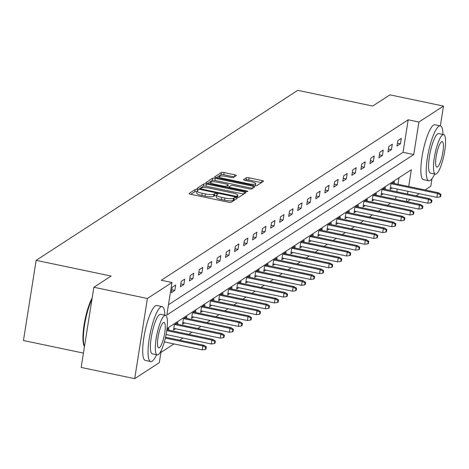 <?xml version="1.0" encoding="UTF-8"?>
<svg xmlns="http://www.w3.org/2000/svg" width="469" height="469" viewBox="0 0 469 469"><rect width="100%" height="100%" fill="white"/><g stroke="black" fill="none" stroke-linecap="round" stroke-linejoin="round"><path stroke-width="0.7" d="M197.039 189.605A1.542 0.328 9 0 0 195.168 189.552L189.136 193.474A2.204 0.463 9 0 0 189.06 193.574A2.204 0.463 9 0 0 190.672 194.283L228.509 202.215A2.204 0.463 9 0 0 231.176 202.286L237.208 198.364A1.542 0.328 9 0 0 237.261 198.299A1.542 0.328 9 0 0 236.136 197.801A1.542 0.328 9 0 0 234.266 197.748L233.486 198.258A7.053 1.489 9 0 1 224.944 198.029L221.79 197.367A7.053 1.489 9 0 1 216.643 195.081A7.053 1.489 9 0 1 216.883 194.776L217.663 194.272A1.542 0.328 9 0 0 217.716 194.201A1.542 0.328 9 0 0 216.59 193.703A1.542 0.328 9 0 0 214.72 193.65L213.94 194.16A7.053 1.489 9 0 1 205.393 193.932L202.239 193.269A7.053 1.489 9 0 1 197.091 190.983A7.053 1.489 9 0 1 197.332 190.678L198.111 190.174A1.542 0.328 9 0 0 198.164 190.103A1.542 0.328 9 0 0 197.039 189.605M196.962 191.833A1.542 0.328 9 0 0 196.693 191.774A1.542 0.328 9 0 0 194.828 191.721L190.83 194.318M234.94 199.841A1.542 0.328 9 0 0 233.925 199.917L233.146 200.421L233.486 198.258M216.508 195.931A1.542 0.328 9 0 0 216.244 195.866A1.542 0.328 9 0 0 214.374 195.819L213.594 196.323L213.94 194.16M236.235 175.599A2.204 0.463 9 0 0 236.312 175.506A2.204 0.463 9 0 0 234.705 174.79L224.088 172.569A2.204 0.463 9 0 0 221.421 172.498L214.72 176.848A2.204 0.463 9 0 0 214.644 176.948A2.204 0.463 9 0 0 216.25 177.663L254.087 185.589A2.204 0.463 9 0 0 256.76 185.66L263.461 181.31A2.204 0.463 9 0 0 263.531 181.21A2.204 0.463 9 0 0 261.925 180.501L249.103 177.81A2.204 0.463 9 0 0 246.43 177.739L243.563 179.604A2.204 0.463 9 0 0 243.493 179.697A2.204 0.463 9 0 0 245.099 180.413L251.46 181.743A5.892 1.243 9 0 1 255.757 183.655A5.892 1.243 9 0 1 248.418 183.719L223.508 178.496A5.892 1.243 9 0 1 219.211 176.59A5.892 1.243 9 0 1 226.55 176.526L230.701 177.393A2.204 0.463 9 0 0 233.369 177.464L236.235 175.599M161.225 350.478L159.29 362.684L134.703 378.659L81.166 367.438L93.864 287.263L111.1 276.059L36.148 260.348L297.751 90.341L372.708 106.047L389.944 94.844L443.486 106.07L440.35 125.868A28.058 6.261 101.8 0 0 438.884 126.243A28.058 6.261 101.8 0 0 427.875 155.046A28.058 6.261 101.8 0 0 428.836 180.794A28.058 6.261 101.8 0 0 430.302 180.418A28.058 6.261 101.8 0 0 434.704 173.993M93.864 287.263L147.401 298.483L171.988 282.502L166.841 315.01L413.752 154.553L418.899 122.046L443.486 106.07M168.465 304.75L403.041 152.308L408.188 119.8L161.283 280.257L171.988 282.502M408.188 119.8L418.899 122.046M206.43 184.047A2.204 0.463 9 0 0 203.757 183.971L197.056 188.327A2.204 0.463 9 0 0 196.986 188.421A2.204 0.463 9 0 0 198.592 189.136L236.429 197.068A2.204 0.463 9 0 0 239.096 197.138L245.797 192.782A2.204 0.463 9 0 0 245.873 192.689A2.204 0.463 9 0 0 244.267 191.973L206.43 184.047L206.084 186.211A2.204 0.463 9 0 0 203.417 186.14L198.75 189.171M205.885 182.588L212.586 178.232A2.204 0.463 9 0 1 215.259 178.308L253.096 186.234A2.204 0.463 9 0 1 254.702 186.949A2.204 0.463 9 0 1 254.632 187.049L251.759 188.907A2.204 0.463 9 0 1 249.092 188.837L233.744 185.624A2.204 0.463 9 0 0 231.076 185.548L229.177 186.785A2.204 0.463 9 0 0 229.101 186.885A2.204 0.463 9 0 0 230.707 187.594L246.682 190.947A1.542 0.328 9 0 1 247.808 191.446A1.542 0.328 9 0 1 245.891 191.463L207.421 183.397A2.204 0.463 9 0 1 205.815 182.687A2.204 0.463 9 0 1 205.885 182.588L205.856 182.799M36.148 260.348L23.45 340.523L83.435 353.098M171.355 292.668L174.826 290.411L175.687 284.994L172.217 287.251L171.355 292.668M180.383 286.799L183.854 284.542L184.71 279.125L181.239 281.382L180.383 286.799M189.406 280.937L192.876 278.68L193.732 273.263L190.262 275.52L189.406 280.937M198.428 275.069L201.899 272.817L202.76 267.394L199.29 269.652L198.428 275.069M207.456 269.206L210.927 266.949L211.783 261.532L208.312 263.789L207.456 269.206M216.479 263.344L219.949 261.086L220.811 255.669L217.34 257.921L216.479 263.344M225.507 257.475L228.978 255.218L229.833 249.801L226.363 252.058L225.507 257.475M234.529 251.613L238 249.356L238.856 243.939L235.385 246.196L234.529 251.613M243.552 245.744L247.028 243.493L247.884 238.07L244.413 240.327L243.552 245.744M252.58 239.882L256.051 237.625L256.906 232.208L253.436 234.465L252.58 239.882M261.602 234.013L265.073 231.762L265.935 226.345L262.464 228.596L261.602 234.013M270.631 228.151L274.101 225.894L274.957 220.477L271.487 222.734L270.631 228.151M279.653 222.288L283.124 220.031L283.985 214.614L280.509 216.871L279.653 222.288M288.681 216.42L292.152 214.163L293.008 208.746L289.537 211.003L288.681 216.42M297.704 210.558L301.174 208.3L302.03 202.884L298.56 205.141L297.704 210.558M306.726 204.689L310.197 202.438L311.058 197.021L307.588 199.272L306.726 204.689M315.754 198.827L319.225 196.57L320.081 191.153L316.61 193.41L315.754 198.827M324.777 192.964L328.247 190.707L329.109 185.29L325.638 187.547L324.777 192.964M333.805 187.096L337.275 184.839L338.131 179.422L334.661 181.679L333.805 187.096M342.827 181.233L346.298 178.976L347.154 173.559L343.683 175.816L342.827 181.233M351.85 175.365L355.32 173.114L356.182 167.691L352.711 169.948L351.85 175.365M360.878 169.502L364.349 167.245L365.204 161.828L361.734 164.086L360.878 169.502M369.9 163.64L373.371 161.383L374.233 155.966L370.762 158.217L369.9 163.64M378.929 157.772L382.399 155.515L383.255 150.098L379.784 152.355L378.929 157.772M387.951 151.909L391.422 149.652L392.283 144.235L388.807 146.492L387.951 151.909M396.973 146.041L400.45 143.79L401.306 138.367L397.835 140.624L396.973 146.041M160.914 352.424L173.993 343.924M179.721 340.201L183.016 338.061M188.749 334.338L192.044 332.193M197.771 328.47L201.066 326.33M206.794 322.608L210.089 320.468M215.822 316.739L219.117 314.599M224.844 310.877L228.139 308.737M233.873 305.014L237.167 302.868M242.895 299.146L246.19 297.006M251.917 293.283L255.212 291.143M260.946 287.415L264.24 285.275M269.968 281.552L273.263 279.413M278.996 275.684L282.291 273.544M288.019 269.822L291.313 267.682M297.047 263.959L300.342 261.813M306.069 258.091L309.364 255.951M315.092 252.228L318.387 250.088M324.12 246.36L327.415 244.22M333.142 240.497L336.437 238.358M342.171 234.635L345.465 232.489M351.193 228.766L354.488 226.627M360.215 222.904L363.51 220.764M369.244 217.036L372.538 214.896M378.266 211.173L381.561 209.033M387.294 205.311L390.589 203.165M395.601 199.29L396.035 196.552M396.792 191.786L397.225 189.042M397.976 184.276L399.013 177.733M165.991 335.03L166.618 334.626M168.541 330.1L168.822 328.329L166.888 329.59M177.563 324.237L177.845 322.467L174.374 324.724L173.518 330.141L175.641 328.757M186.592 318.369L186.873 316.604L183.397 318.856L182.541 324.272L184.669 322.895M195.614 312.506L195.895 310.736L192.425 312.993L191.563 318.41L193.691 317.026M204.642 306.644L204.918 304.873L201.447 307.131L200.591 312.547L202.719 311.164M213.665 300.776L213.946 299.005L210.475 301.262L209.614 306.679L211.742 305.301M222.687 294.913L222.968 293.143L219.498 295.4L218.642 300.817L220.764 299.433M231.715 289.045L231.997 287.28L228.526 289.531L227.664 294.948L229.792 293.571M240.738 283.182L241.019 281.412L237.549 283.669L236.693 289.086L238.815 287.702M249.766 277.314L250.041 275.549L246.571 277.806L245.715 283.223L247.843 281.84M258.788 271.451L259.07 269.681L255.599 271.938L254.737 277.355L256.865 275.971M267.811 265.589L268.092 263.818L264.622 266.075L263.766 271.492L265.894 270.109M276.839 259.72L277.12 257.956L273.65 260.207L272.788 265.624L274.916 264.246M285.861 253.858L286.143 252.088L282.672 254.345L281.816 259.762L283.938 258.378M294.89 247.99L295.165 246.225L291.695 248.476L290.839 253.899L292.967 252.515M303.912 242.127L304.193 240.357L300.723 242.614L299.861 248.031L301.989 246.647M312.94 236.265L313.216 234.494L309.745 236.751L308.889 242.168L311.017 240.785M321.963 230.396L322.244 228.626L318.773 230.883L317.912 236.3L320.04 234.922M330.985 224.534L331.266 222.763L327.796 225.02L326.94 230.437L329.062 229.054M340.013 218.665L340.295 216.901L336.818 219.152L335.962 224.569L338.09 223.191M349.036 212.803L349.317 211.032L345.846 213.289L344.991 218.706L347.113 217.323M358.064 206.94L358.339 205.17L354.869 207.427L354.013 212.844L356.141 211.46M367.086 201.072L367.368 199.302L363.897 201.559L363.035 206.976L365.163 205.598M376.109 195.21L376.39 193.439L372.919 195.696L372.064 201.113L374.192 199.73M385.137 189.341L385.418 187.577L381.948 189.828L381.086 195.245L383.214 193.867M394.159 183.479L394.441 181.708L390.97 183.965L390.114 189.382L392.236 187.999M134.703 378.659L147.401 298.483M431.972 178.753L430.788 186.246L425.072 189.957M419.345 193.679L416.05 195.825M410.322 199.548L407.028 201.688M408.687 186.521L411.348 169.719L167.023 328.499M406.306 201.535L406.74 198.797M407.497 194.031L407.93 191.288M403.041 152.308L413.752 154.553M174.826 290.411L171.812 289.778M183.854 284.542L180.841 283.915M192.876 278.68L189.863 278.047M201.899 272.817L198.885 272.184M210.927 266.949L207.914 266.316M219.949 261.086L216.936 260.453M228.978 255.218L225.964 254.591M238 249.356L234.987 248.722M247.028 243.493L244.009 242.86M256.051 237.625L253.037 236.992M265.073 231.762L262.06 231.129M274.101 225.894L271.088 225.267M283.124 220.031L280.11 219.398M292.152 214.163L289.139 213.536M301.174 208.3L298.161 207.667M310.197 202.438L307.183 201.805M319.225 196.57L316.212 195.936M328.247 190.707L325.234 190.074M337.275 184.839L334.262 184.211M346.298 178.976L343.285 178.343M355.32 173.114L352.307 172.481M364.349 167.245L361.335 166.612M373.371 161.383L370.358 160.75M382.399 155.515L379.386 154.887M391.422 149.652L388.408 149.019M400.45 143.79L397.431 143.156M197.091 190.983L196.751 193.152A7.053 1.489 9 0 0 201.899 195.438L202.239 193.269M213.594 196.323A7.053 1.489 9 0 1 205.053 196.095L201.899 195.438M216.643 195.081L216.303 197.25A7.053 1.489 9 0 0 221.444 199.536L221.79 197.367M233.146 200.421A7.053 1.489 9 0 1 224.598 200.193L221.444 199.536M243.763 194.107L206.084 186.211M200.626 188.538A1.542 0.328 9 0 0 200.574 188.602A1.542 0.328 9 0 0 201.699 189.107L234.91 196.065A1.542 0.328 9 0 0 236.781 196.118L237.601 195.579A7.053 1.489 9 0 0 237.842 195.274A7.053 1.489 9 0 0 232.694 192.988L209.995 188.233A7.053 1.489 9 0 0 201.447 188.005L200.626 188.538M207.579 183.432L212.246 180.401L212.586 178.232M252.592 188.368L214.913 180.471A2.204 0.463 9 0 0 212.246 180.401M217.821 182.283A5.892 1.243 9 0 0 210.481 182.347A5.892 1.243 9 0 0 214.784 184.258L223.561 186.099A2.204 0.463 9 0 0 226.234 186.17L228.133 184.933A2.204 0.463 9 0 0 228.21 184.839A2.204 0.463 9 0 0 226.597 184.124L217.821 182.283M227.823 186.891A2.204 0.463 9 0 1 227.864 187.002A2.204 0.463 9 0 1 227.793 187.102L227.131 187.53M261.421 182.634L248.758 179.979A2.204 0.463 9 0 0 246.09 179.908L245.258 180.448M234.201 176.924L223.742 174.732A2.204 0.463 9 0 0 221.075 174.661L216.414 177.692M205.399 349.411L205.979 349.036L206.319 346.872L205.739 347.248L205.399 349.411L202.245 349.845L202.86 345.946L203.904 345.272L165.528 337.229M205.739 347.248L202.86 345.946L165.334 338.079M202.245 349.845L164.343 341.901M203.904 345.272L206.319 346.872M84.479 346.515L84.291 346.204A27.384 6.115 -78.2 0 1 84.156 324.437A27.384 6.115 -78.2 0 1 92.17 297.956M91.971 299.216A28.058 6.261 101.8 0 0 84.537 325.234A28.058 6.261 101.8 0 0 84.49 346.456M164.842 315.209A28.058 6.261 101.8 0 0 162.198 306.626A28.058 6.261 101.8 0 0 160.732 307.002A28.058 6.261 101.8 0 0 149.722 335.81A28.058 6.261 101.8 0 0 150.69 361.552A28.058 6.261 101.8 0 0 152.155 361.177A28.058 6.261 101.8 0 0 156.552 354.757M162.198 306.626L156.845 305.507A28.058 6.261 101.8 0 0 155.38 305.882A28.058 6.261 101.8 0 0 144.37 334.684A28.058 6.261 101.8 0 0 145.331 360.432L150.69 361.552M157.226 354.898L152.302 353.861A20.202 4.508 -78.2 0 1 151.604 335.329A20.202 4.508 -78.2 0 1 159.53 314.588A20.202 4.508 -78.2 0 1 160.586 314.318L165.516 315.35A20.202 4.508 101.8 0 0 164.461 315.619A20.202 4.508 101.8 0 0 156.529 336.361A20.202 4.508 101.8 0 0 157.226 354.898A20.202 4.508 101.8 0 0 158.282 354.628A20.202 4.508 101.8 0 0 166.208 333.887A20.202 4.508 101.8 0 0 165.516 315.35M159.378 347.693A13.021 2.908 101.8 0 0 164.49 334.327A13.021 2.908 101.8 0 0 164.039 322.379A13.021 2.908 101.8 0 0 163.359 322.555A13.021 2.908 101.8 0 0 158.252 335.921A13.021 2.908 101.8 0 0 158.698 347.863A13.021 2.908 101.8 0 0 159.378 347.693M442.988 134.451A28.058 6.261 101.8 0 0 440.35 125.868L434.998 124.748A28.058 6.261 101.8 0 0 433.532 125.123A28.058 6.261 101.8 0 0 422.516 153.926A28.058 6.261 101.8 0 0 423.484 179.668L428.836 180.794M435.373 174.134L430.448 173.102A20.202 4.508 -78.2 0 1 429.756 154.565A20.202 4.508 -78.2 0 1 437.683 133.829A20.202 4.508 -78.2 0 1 438.738 133.559L443.662 134.591A20.202 4.508 101.8 0 0 442.607 134.861A20.202 4.508 101.8 0 0 434.681 155.602A20.202 4.508 101.8 0 0 435.373 174.134A20.202 4.508 101.8 0 0 436.428 173.864A20.202 4.508 101.8 0 0 444.36 153.129A20.202 4.508 101.8 0 0 443.662 134.591M437.53 166.929A13.021 2.908 101.8 0 0 442.636 153.568A13.021 2.908 101.8 0 0 442.191 141.62A13.021 2.908 101.8 0 0 441.511 141.796A13.021 2.908 101.8 0 0 436.399 155.163A13.021 2.908 101.8 0 0 436.85 167.105A13.021 2.908 101.8 0 0 437.53 166.929M214.421 343.548L215.001 343.173L215.347 341.004L214.767 341.379L214.421 343.548L211.273 343.982L211.888 340.084L212.932 339.404L166.864 329.748M214.767 341.379L211.888 340.084L166.747 330.622M211.273 343.982L166.09 334.514M212.932 339.404L215.347 341.004M223.449 337.686L224.024 337.305L224.37 335.142L223.789 335.517L223.449 337.686L220.295 338.12L220.911 334.215L221.954 333.541L175.717 323.85M223.789 335.517L220.911 334.215L174.679 324.525M220.295 338.12L173.794 328.37M221.954 333.541L224.37 335.142M232.472 331.818L233.052 331.442L233.392 329.273L232.817 329.654L232.472 331.818L229.318 332.251L229.939 328.353L230.977 327.673L184.745 317.982M232.817 329.654L229.939 328.353L183.701 318.662M229.318 332.251L182.822 322.508M230.977 327.673L233.392 329.273M241.5 325.955L242.074 325.58L242.42 323.411L241.84 323.786L241.5 325.955L238.346 326.389L238.961 322.484L240.005 321.81L193.767 312.12M241.84 323.786L238.961 322.484L192.73 312.794M238.346 326.389L191.844 316.639M240.005 321.81L242.42 323.411M250.522 320.087L251.103 319.711L251.443 317.548L250.862 317.923L250.522 320.087L247.368 320.52L247.99 316.622L249.027 315.948L202.796 306.257M250.862 317.923L247.99 316.622L201.752 306.931M247.368 320.52L200.873 310.777M249.027 315.948L251.443 317.548M259.545 314.224L260.125 313.849L260.471 311.68L259.89 312.055L259.545 314.224L256.396 314.658L257.012 310.759L258.056 310.079L211.818 300.389M259.89 312.055L257.012 310.759L210.774 301.069M256.396 314.658L209.895 304.909M258.056 310.079L260.471 311.68M268.573 308.362L269.147 307.981L269.493 305.817L268.913 306.193L268.573 308.362L265.419 308.79L266.034 304.891L267.078 304.217L220.84 294.526M268.913 306.193L266.034 304.891L219.803 295.2M265.419 308.79L218.923 299.046M267.078 304.217L269.493 305.817M277.595 302.493L278.176 302.118L278.516 299.949L277.941 300.324L277.595 302.493L274.441 302.927L275.063 299.029L276.1 298.348L229.869 288.658M277.941 300.324L275.063 299.029L228.825 289.338M274.441 302.927L227.946 293.184M276.1 298.348L278.516 299.949M286.623 296.631L287.198 296.256L287.544 294.086L286.964 294.462L286.623 296.631L283.469 297.065L284.085 293.16L285.129 292.486L238.891 282.795M286.964 294.462L284.085 293.16L237.853 283.469M283.469 297.065L236.968 287.315M285.129 292.486L287.544 294.086M295.646 290.762L296.226 290.387L296.566 288.224L295.992 288.599L295.646 290.762L292.492 291.196L293.113 287.298L294.151 286.618L247.919 276.927M295.992 288.599L293.113 287.298L246.876 277.607M292.492 291.196L245.996 281.453M294.151 286.618L296.566 288.224M304.668 284.9L305.249 284.525L305.595 282.356L305.014 282.731L304.668 284.9L301.52 285.334L302.136 281.429L303.179 280.755L256.942 271.064M305.014 282.731L302.136 281.429L255.898 271.744M301.52 285.334L255.019 275.584M303.179 280.755L305.595 282.356M313.697 279.032L314.277 278.656L314.617 276.493L314.037 276.868L313.697 279.032L310.542 279.465L311.158 275.567L312.202 274.893L265.964 265.202M314.037 276.868L311.158 275.567L264.926 265.876M310.542 279.465L264.047 269.722M312.202 274.893L314.617 276.493M322.719 273.169L323.299 272.794L323.639 270.625L323.065 271L322.719 273.169L319.565 273.603L320.186 269.704L321.224 269.024L274.992 259.334M323.065 271L320.186 269.704L273.949 260.014M319.565 273.603L273.069 263.859M321.224 269.024L323.639 270.625M331.747 267.307L332.322 266.931L332.668 264.762L332.087 265.137L331.747 267.307L328.593 267.74L329.209 263.836L330.252 263.162L284.015 253.471M332.087 265.137L329.209 263.836L282.977 254.145M328.593 267.74L282.092 257.991M330.252 263.162L332.668 264.762M340.77 261.438L341.35 261.063L341.69 258.894L341.115 259.275L340.77 261.438L337.616 261.872L338.237 257.973L339.275 257.293L293.043 247.603M341.115 259.275L338.237 257.973L291.999 248.283M337.616 261.872L291.12 252.129M339.275 257.293L341.69 258.894M349.792 255.576L350.372 255.2L350.718 253.031L350.138 253.407L349.792 255.576L346.644 256.01L347.259 252.105L348.303 251.431L302.065 241.74M350.138 253.407L347.259 252.105L301.028 242.414M346.644 256.01L300.142 246.26M348.303 251.431L350.718 253.031M358.82 249.707L359.401 249.332L359.741 247.169L359.16 247.544L358.82 249.707L355.666 250.141L356.288 246.243L357.325 245.568L311.094 235.878M359.16 247.544L356.288 246.243L310.05 236.552M355.666 250.141L309.171 240.398M357.325 245.568L359.741 247.169M367.843 243.845L368.423 243.47L368.769 241.301L368.188 241.676L367.843 243.845L364.694 244.279L365.31 240.38L366.353 239.7L320.116 230.009M368.188 241.676L365.31 240.38L319.072 230.689M364.694 244.279L318.193 234.535M366.353 239.7L368.769 241.301M376.871 237.982L377.445 237.601L377.791 235.438L377.211 235.813L376.871 237.982L373.717 238.416L374.332 234.512L375.376 233.838L329.138 224.147M377.211 235.813L374.332 234.512L328.101 224.821M373.717 238.416L327.215 228.667M375.376 233.838L377.791 235.438M385.893 232.114L386.474 231.739L386.814 229.57L386.239 229.951L385.893 232.114L382.739 232.548L383.361 228.649L384.398 227.969L338.167 218.278M386.239 229.951L383.361 228.649L337.123 218.959M382.739 232.548L336.244 222.804M384.398 227.969L386.814 229.57M394.921 226.251L395.496 225.876L395.842 223.707L395.261 224.082L394.921 226.251L391.767 226.685L392.383 222.781L393.427 222.107L347.189 212.416M395.261 224.082L392.383 222.781L346.151 213.09M391.767 226.685L345.266 216.936M393.427 222.107L395.842 223.707M403.944 220.383L404.524 220.008L404.864 217.845L404.29 218.22L403.944 220.383L400.79 220.817L401.411 216.918L402.449 216.244L356.217 206.553M404.29 218.22L401.411 216.918L355.174 207.228M400.79 220.817L354.294 211.073M402.449 216.244L404.864 217.845M412.966 214.521L413.547 214.145L413.893 211.976L413.312 212.351L412.966 214.521L409.818 214.954L410.434 211.056L411.477 210.376L365.24 200.685M413.312 212.351L410.434 211.056L364.196 201.365M409.818 214.954L363.317 205.205M411.477 210.376L413.893 211.976M421.994 208.658L422.569 208.277L422.915 206.114L422.335 206.489L421.994 208.658L418.84 209.086L419.456 205.188L420.5 204.513L374.262 194.823M422.335 206.489L419.456 205.188L373.224 195.497M418.84 209.086L372.345 199.343M420.5 204.513L422.915 206.114M431.017 202.79L431.597 202.415L431.937 200.245L431.363 200.621L431.017 202.79L427.863 203.224L428.484 199.325L429.522 198.645L383.29 188.954M431.363 200.621L428.484 199.325L382.247 189.634M427.863 203.224L381.367 193.48M429.522 198.645L431.937 200.245M440.045 196.927L440.62 196.552L440.966 194.383L440.385 194.758L440.045 196.927L436.891 197.361L437.507 193.457L438.55 192.782L392.313 183.092M440.385 194.758L437.507 193.457L391.275 183.766M436.891 197.361L390.39 187.612M438.55 192.782L440.966 194.383M194.828 191.721L195.168 189.552M233.925 199.917L234.266 197.748M214.374 195.819L214.72 193.65M205.053 196.095L205.393 193.932M224.598 200.193L224.944 198.029M243.944 193.99L244.267 191.973M203.417 186.14L203.757 183.971M200.468 189.529L200.603 188.685M201.594 189.769L201.699 189.107M234.805 196.728L234.91 196.065M236.622 197.109L236.781 196.118M237.343 197.215L237.601 195.579M214.913 180.471L215.259 178.308M252.773 188.251L253.096 186.234M228.995 187.922L229.142 186.996M230.601 188.257L230.707 187.594M246.583 191.569L246.682 190.947M214.679 184.921L214.784 184.258M223.455 186.762L223.561 186.099M226.052 187.301L226.234 186.17M227.793 187.102L228.133 184.933M223.408 179.158L223.508 178.496M248.318 184.381L248.418 183.719M246.09 179.908L246.43 177.739M248.758 179.979L249.103 177.81M261.608 182.511L261.925 180.501M221.075 174.661L221.421 172.498M223.742 174.732L224.088 172.569M234.383 176.807L234.705 174.79M200.427 189.523L200.574 188.602M237.531 197.238L237.842 195.274M228.936 187.911L229.101 186.885M210.223 183.989L210.481 182.347M227.864 187.002L228.21 184.839M218.947 178.226L219.211 176.59M255.423 185.777L255.757 183.655"/></g></svg>
